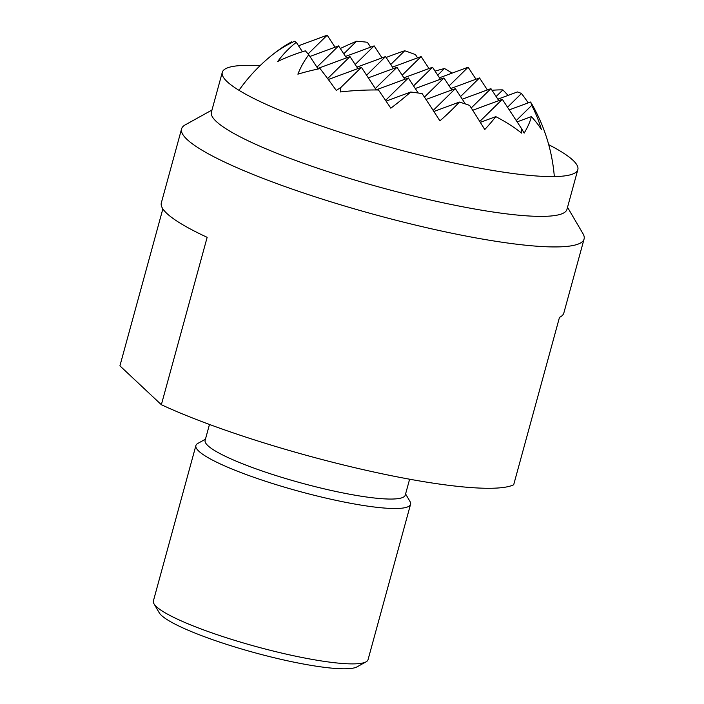 <?xml version="1.0" encoding="UTF-8"?>
<svg xmlns="http://www.w3.org/2000/svg" width="704" height="704" viewBox="0 0 704 704"><rect width="100%" height="100%" fill="white"/><g stroke="black" fill="none" stroke-linecap="round" stroke-linejoin="round"><path stroke-width="1.06" d="M260.022 65.718A184.307 27.993 15.3 0 0 222.288 72.336A184.307 27.993 15.3 0 0 442.042 160.354A184.307 27.993 15.3 0 0 577.834 169.602A184.307 27.993 15.3 0 0 548.724 144.698M577.834 169.602L566.949 209.387A184.307 27.993 -164.7 0 1 431.165 200.138A184.307 27.993 -164.7 0 1 216.278 121.466A184.307 27.993 -164.7 0 1 211.402 112.121L222.288 72.336M211.974 110.035L185.249 124.854A208.648 31.698 15.3 0 0 181.579 128.902A208.648 31.698 15.3 0 0 187.088 139.48A208.648 31.698 15.3 0 0 430.355 228.545A208.648 31.698 15.3 0 0 584.082 239.017A208.648 31.698 15.3 0 0 582.974 233.666L567.521 207.302M181.579 128.902L161.339 202.866A208.648 31.698 15.3 0 0 207.152 237.327L161.357 404.721L119.918 365.851L162.862 208.886M584.082 239.017L563.842 312.981A208.648 31.698 15.3 0 1 559.478 317.381L513.682 484.774A208.648 31.698 -164.7 0 1 364.329 469.894A208.648 31.698 -164.7 0 1 161.357 404.721M409.622 479.213L405.266 495.123A103.752 15.761 -164.7 0 1 328.83 489.914A103.752 15.761 -164.7 0 1 207.865 445.632A103.752 15.761 -164.7 0 1 205.119 440.37L209.475 424.459M405.583 493.953L409.974 501.433A111.276 16.905 -164.7 0 1 410.564 504.284A111.276 16.905 -164.7 0 1 328.574 498.705A111.276 16.905 -164.7 0 1 198.836 451.202A111.276 16.905 -164.7 0 1 195.897 445.562A111.276 16.905 -164.7 0 1 197.859 443.406L205.445 439.199M195.897 445.562L153.384 600.952A111.276 16.905 15.3 0 0 153.974 603.803A111.276 16.905 15.3 0 0 156.323 606.593A111.276 16.905 15.3 0 0 286.07 654.086A111.276 16.905 15.3 0 0 366.098 661.83A111.276 16.905 15.3 0 0 368.051 659.674L410.564 504.284M366.098 661.83L356.998 666.873A103.752 15.761 -164.7 0 1 260.876 654.377A103.752 15.761 -164.7 0 1 161.427 615.375A103.752 15.761 -164.7 0 1 159.236 612.77L153.974 603.803M479.776 121.475L502.33 99.326L521.418 128.418A96.571 75.249 -146.6 0 1 521.594 133.109A173.844 98.102 -178.4 0 0 495.792 116.644A169.585 50.943 149.9 0 1 484.766 129.536A135.326 11.581 -121.7 0 0 469.621 105.415A173.844 98.102 -178.4 0 0 459.404 102.062A157.45 47.291 149.9 0 1 439.912 120.85A157.45 13.473 -121.7 0 0 422.101 93.588A173.844 98.102 -178.4 0 0 410.696 92.03A135.326 40.647 149.9 0 1 390.808 108.187A169.585 14.511 -121.7 0 0 378.462 89.98A173.844 98.102 -178.4 0 0 340.481 91.951A96.571 75.249 -146.6 0 1 340.921 87.41A96.571 29.014 149.9 0 1 336.257 90.411A173.844 14.872 -121.7 0 0 320.074 68.605A169.585 95.7 -178.4 0 0 297.889 74.166A135.326 105.433 -146.6 0 1 308.774 54.718A173.844 14.872 -121.7 0 0 305.334 50.838A157.45 88.854 -178.4 0 0 277.728 61.477A157.45 122.672 -146.6 0 1 296.27 42.337A173.844 14.872 -121.7 0 0 294.466 41.298A135.326 76.366 -178.4 0 0 275.07 52.765A169.585 132.132 -146.6 0 1 278.951 49.826A169.585 132.132 -146.6 0 1 291.579 41.879L291.993 42.504M340.296 48.514A135.326 40.647 149.9 0 1 356.558 41.246A173.844 135.45 -146.6 0 1 367.409 42.284L370.621 47.177M459.404 102.062L433.875 111.487M410.696 92.03L386.065 101.121M495.792 116.644L480.322 122.355M340.921 87.41L361.398 67.302L376.262 89.962M385.563 100.382L408.373 77.977L418.229 93.007M433.189 110.422L455.356 88.651L465.397 103.972M502.33 99.326L472.71 110.255M455.356 88.651L426.017 99.475M408.373 77.977L376.191 89.857M361.398 67.302L328.319 79.508M516.252 120.56L531.714 105.371A135.326 105.433 -146.6 0 1 541.376 129.492A169.585 95.7 -178.4 0 0 531.362 116.618L517.123 121.871M308.774 54.718L318.146 69.001M327.624 78.566L349.994 56.602L357.861 68.605M375.32 88.537L396.968 67.276L404.844 79.279M424.442 97.108L443.942 77.95L451.818 89.954M471.24 107.95L490.926 88.625L498.793 100.628M554.321 176.572A173.87 173.87 0 0 0 532.638 105.486A157.45 88.854 -178.4 0 0 530.552 102.01A173.844 52.219 149.9 0 1 531.714 105.371M530.552 102.01L509.247 109.868M531.362 116.618A173.844 52.219 149.9 0 1 524.163 133.109A96.571 8.263 -121.7 0 0 521.418 128.418M490.926 88.625L462.273 99.194M443.942 77.95L415.29 88.519M396.968 67.276L368.315 77.845M349.994 56.602L317.803 68.482M343.772 53.812L356.558 41.246M390.746 64.486L404.721 50.767A173.844 135.45 -146.6 0 1 415.483 54.639L417.595 57.851M402.16 75.187L421.133 56.549L392.48 67.126M355.177 64.513L374.15 45.874L345.497 56.452M308.106 53.935L327.175 35.2L298.522 45.778M449.134 85.862L468.107 67.223L439.454 77.792M437.73 75.161L444.488 68.517A173.844 135.45 -146.6 0 1 452.153 73.11M468.107 67.223L475.983 79.226M421.133 56.549L429 68.552M374.15 45.874L382.026 57.878M327.175 35.2L335.051 47.203M507.514 107.237L521.488 93.509A173.844 52.219 149.9 0 0 517.405 91.951L497.842 99.167M460.539 96.562L479.512 77.924L450.859 88.493M413.565 85.888L432.538 67.25L403.885 77.818M366.59 75.214L385.563 56.575L356.91 67.144M316.941 67.162L338.58 45.901L309.927 56.47M496.109 96.536L502.876 89.892A169.585 132.132 -146.6 0 1 508.033 95.41M296.27 42.337L302.43 51.726M338.58 45.901L346.456 57.904M385.563 56.575L393.43 68.578M479.512 77.924L487.388 89.927M386.153 57.482A157.45 47.291 149.9 0 1 404.721 50.767M432.538 67.25L440.414 79.253M521.488 93.509A157.45 122.672 -146.6 0 1 528.211 102.872M492.017 90.297A173.844 52.219 149.9 0 1 502.876 89.892M435.072 71.122A169.585 50.943 149.9 0 1 444.488 68.517M278.951 49.826A173.87 173.87 0 0 0 238.973 90.306"/></g></svg>
